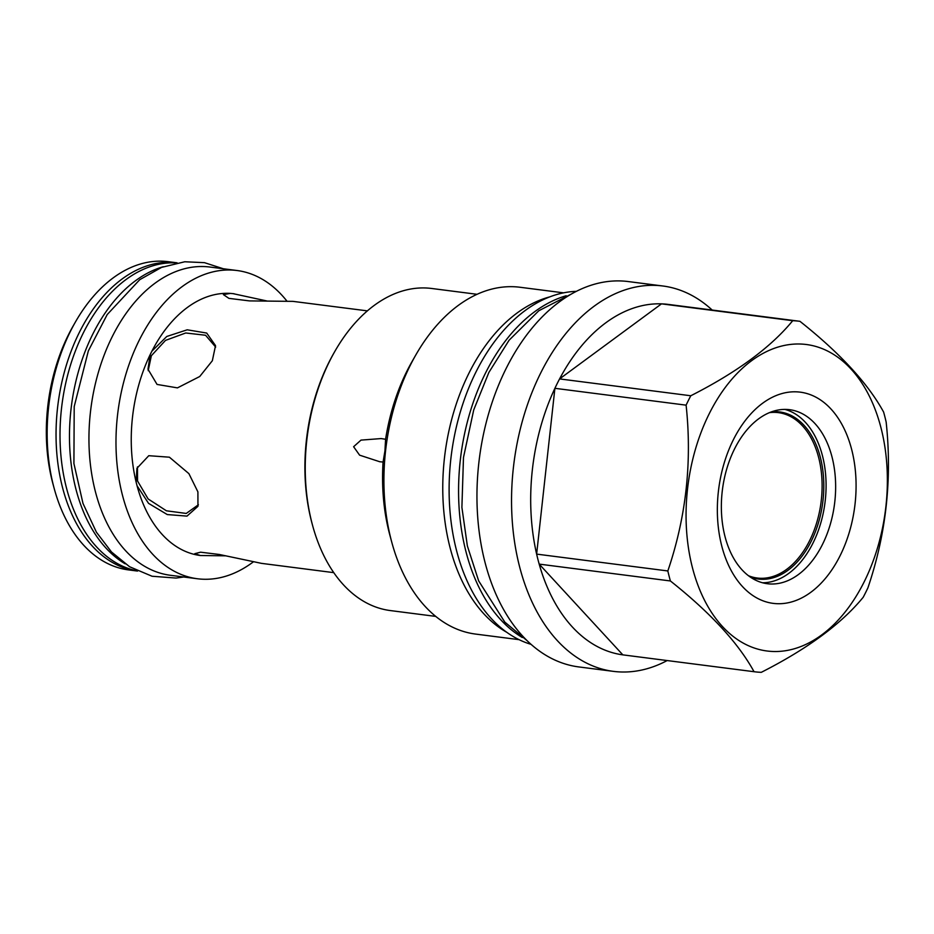 <?xml version="1.0" encoding="UTF-8"?>
<svg xmlns="http://www.w3.org/2000/svg" width="934" height="934" viewBox="0 0 934 934"><rect width="100%" height="100%" fill="white"/><g stroke="black" fill="none" stroke-linecap="round" stroke-linejoin="round"><path stroke-width="1.4" d="M531.061 644.355A178.943 115.256 -82.7 0 1 449.149 494.378A178.943 115.256 -82.7 0 1 525.188 310.52A178.943 115.256 97.3 0 1 576.383 291.338M522.304 637.513A178.943 115.256 -82.7 0 1 458.757 480.648A178.943 115.256 -82.7 0 1 534.645 311.734A178.943 115.256 97.3 0 1 566.179 295.751M662.836 285.991L628.232 281.554A194.26 125.133 97.3 0 0 507.232 366.326A194.26 125.133 97.3 0 0 484.828 561.626A194.26 125.133 97.3 0 0 578.753 666.923L613.358 671.359A194.26 125.133 -82.7 0 1 519.421 566.074A194.26 125.133 97.3 0 1 541.825 370.763A194.26 125.133 97.3 0 1 662.836 285.991A194.26 125.133 97.3 0 1 712.175 310.041M667.168 660.56A194.26 125.133 -82.7 0 1 613.358 671.359M754.497 671.768L623.293 654.921A176.689 113.808 -82.7 0 1 622.838 654.862A176.689 113.808 97.3 0 1 539.187 564.113A176.689 113.808 -82.7 0 1 537.856 559.151A176.689 113.808 97.3 0 1 536.63 554.107L667.833 570.954A176.689 113.808 97.3 0 0 669.059 575.998A176.689 113.808 97.3 0 0 670.39 580.96C710.459 612.774 738.339 643.024 754.042 671.709A176.689 113.808 97.3 0 0 754.497 671.768A176.689 113.808 97.3 0 0 761.292 672.328C807.443 648.873 841.417 623.854 863.203 597.27A176.689 113.808 97.3 0 0 867.896 587.871C886.168 534.166 892.25 478.909 886.156 422.075A176.689 113.808 97.3 0 0 884.942 417.031A176.689 113.808 97.3 0 0 883.611 412.057C867.908 383.384 840.016 353.134 799.948 321.319A176.689 113.808 97.3 0 0 799.504 321.261A176.689 113.808 97.3 0 0 792.709 320.701C770.924 347.285 736.949 372.304 690.786 395.759A176.689 113.808 97.3 0 0 686.105 405.158C692.199 461.991 686.105 517.249 667.833 570.954M670.39 580.96L539.187 564.113L622.838 654.862L754.042 671.709M881.101 428.251A154.519 99.529 97.3 0 0 751.753 360.582A154.519 99.529 97.3 0 0 692.327 567.265A154.519 99.529 97.3 0 0 821.675 634.933A154.519 99.529 97.3 0 0 881.101 428.251M668.744 304.472A176.689 113.808 97.3 0 0 668.3 304.414A176.689 113.808 97.3 0 0 661.505 303.854A176.689 113.808 97.3 0 0 559.583 378.912A176.689 113.808 97.3 0 0 554.901 388.311A176.689 113.808 97.3 0 0 536.63 554.107L554.901 388.311L686.105 405.158M690.786 395.759L559.583 378.912L661.505 303.854L792.709 320.701M851.761 449.861A106.476 68.591 97.3 0 0 762.623 403.231A106.476 68.591 97.3 0 0 721.667 545.666A106.476 68.591 97.3 0 0 810.805 592.296A106.476 68.591 97.3 0 0 851.761 449.861M832.089 457.24A87.726 56.507 97.3 0 0 789.674 409.699A87.726 56.507 97.3 0 0 735.023 447.981A87.726 56.507 97.3 0 0 724.912 536.174A87.726 56.507 -82.7 0 0 767.328 583.715A87.726 56.507 -82.7 0 0 821.967 545.433A87.726 56.507 -82.7 0 0 832.089 457.24M784.852 409.396A87.726 56.507 97.3 0 1 822.527 456.014A87.726 56.507 -82.7 0 1 762.588 582.781M771.519 411.836A84.235 54.254 97.3 0 1 820.402 457.59A84.235 54.254 -82.7 0 1 807.898 547.347A84.235 54.254 -82.7 0 1 750.306 577.06M748.473 575.729A83.371 53.705 97.3 0 0 806.03 547.231A83.371 53.705 97.3 0 0 818.733 457.823A83.371 53.705 97.3 0 0 769.406 412.653M506.73 632.283A174.821 112.605 -82.7 0 1 449.861 546.869A174.821 112.605 97.3 0 1 549.799 296.872M563.576 292.844L520.063 287.263A174.821 112.605 97.3 0 0 415.758 355.06A174.821 112.605 97.3 0 0 391.007 539.315A174.821 112.605 -82.7 0 0 391.743 542.117A174.821 112.605 -82.7 0 0 475.534 634.069L519.047 639.65M391.743 542.117L389.84 535.089A162.364 104.585 -82.7 0 1 389.163 532.485A162.364 104.585 97.3 0 1 383.08 462.038L379.764 461.746L359.602 455.162L353.612 446.721L360.991 440.112L381.13 438.571L385.59 439.272L384.936 450.947L383.08 462.038M477.064 294.303L431.695 288.478A162.364 104.585 97.3 0 0 334.816 351.441A162.364 104.585 97.3 0 0 311.828 522.561A162.364 104.585 97.3 0 0 312.505 525.165A162.364 104.585 97.3 0 0 390.33 610.567L435.711 616.393M415.758 355.06L412.151 361.376A162.364 104.585 97.3 0 0 385.59 439.272M334.816 351.441L333.882 353.087A159.13 102.495 97.3 0 0 311.349 520.787A159.13 102.495 97.3 0 0 312.014 523.344L312.505 525.165M234.119 293.766L234.014 293.755A131.963 84.994 97.3 0 0 234.014 293.755A131.963 84.994 97.3 0 0 232.951 293.626L267.322 301.063M367.377 310.87L292.961 301.367L249.471 300.9L228.912 298.366L223.389 294.607L230.348 293.404A131.963 84.994 97.3 0 0 187.349 307.484A131.963 84.994 -82.7 0 0 151.892 351.184L166.777 336.474L187.22 329.807L206.694 333.053L215.52 345.603L212.345 360.734L199.736 376.507L177.448 387.879L157.052 384.434L147.981 369.21L150.211 354.558A131.963 84.994 -82.7 0 0 136.142 482.189L136.913 468.354L148.775 455.699L169.404 457.193L188.901 473.643L197.903 491.868L197.95 506.321L186.987 516.117L167.268 514.564L148.553 503.368L137.065 485.785A131.963 84.994 -82.7 0 0 200.401 555.52L194.809 553.664L200.588 552.192L219.268 554.469L261.52 563.365L333.777 572.647M225.853 555.823L200.506 555.532M253.207 561.964A155.383 100.09 -82.7 0 1 252.367 562.583A155.383 100.09 -82.7 0 1 197.413 578.753A155.383 100.09 -82.7 0 1 116.295 454.333A155.383 100.09 -82.7 0 1 182.048 286.691A155.383 100.09 -82.7 0 1 236.991 270.51A155.383 100.09 -82.7 0 1 286.89 301.063M232.951 293.626L230.348 293.404M151.892 351.184L150.211 354.558M136.142 482.189L137.065 485.785M197.413 578.753L170.385 575.286A155.383 100.09 -82.7 0 1 89.255 450.865A155.383 100.09 -82.7 0 1 155.009 283.212A155.383 100.09 97.3 0 1 209.963 267.042L236.991 270.51M163.31 266.715A155.383 100.09 97.3 0 0 135.535 280.714A155.383 100.09 -82.7 0 0 69.63 427.679A155.383 100.09 -82.7 0 0 125.156 563.809M176.643 262.921A155.383 100.09 97.3 0 0 126.078 279.5A155.383 100.09 -82.7 0 0 60.173 443.802A155.383 100.09 -82.7 0 0 137.1 570.861M137.543 571.071A155.383 100.09 -82.7 0 1 137.485 571.059A155.383 100.09 -82.7 0 1 56.355 446.639A155.383 100.09 -82.7 0 1 122.109 278.986A155.383 100.09 -82.7 0 1 177.063 262.816A155.383 100.09 -82.7 0 1 177.121 262.828M137.485 571.059L128.588 569.915A155.383 100.09 -82.7 0 1 54.114 488.19A155.383 100.09 -82.7 0 1 75.456 321.938A155.383 100.09 -82.7 0 1 113.224 277.853A155.383 100.09 97.3 0 1 168.167 261.672L177.063 262.816M54.114 488.19L52.934 483.835A147.665 95.116 -82.7 0 1 73.226 325.849L75.456 321.938M215.661 347.074L205.573 335.259L185.738 332.983L165.481 340.396L151.366 355.714L148.202 370.646M137.473 466.883L137.567 481.033L148.121 498.943L166.392 510.793L186.251 513.443L198.393 504.78M668.3 304.414L799.504 321.261M223.319 268.758L204.476 262.664L184.78 261.765L161.594 267.381L139.726 279.698L107.212 314.548L88.356 350.869L74.206 406.559L73.914 463.533L82.986 503.426L96.424 532.217L111.496 551.971L129.581 566.74L152.067 576.243L176.082 578.064L183.741 577.002M527.056 640.631L504.804 622.102L478.663 580.901L467.362 545.946L461.898 507.372L463.486 457.462L473.713 409.968L488.856 372.479L509.1 340.209L538.836 310.73L571.573 293.93"/></g></svg>
